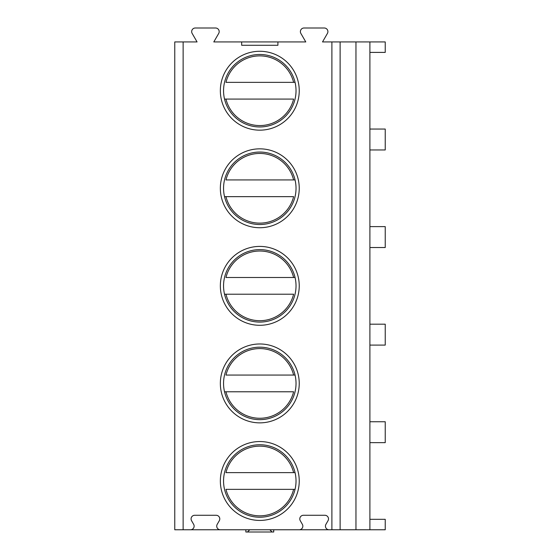 <?xml version="1.0" encoding="UTF-8"?>
<svg xmlns="http://www.w3.org/2000/svg" width="560" height="560" viewBox="0 0 560 560"><rect width="100%" height="100%" fill="white"/><g stroke="black" fill="none" stroke-linecap="round" stroke-linejoin="round"><path stroke-width="0.84" d="M241.668 41.937L241.668 45.283L277.907 45.283L277.907 41.937L213.794 41.937L218.701 33.439A3.626 3.626 0 0 0 215.565 28L195.3 28A3.626 3.626 0 0 0 192.157 33.439L197.071 41.937L174.769 41.937L174.769 529.767L190.512 529.767A3.626 3.626 0 0 0 193.648 524.335L191.562 520.709A3.626 3.626 0 0 1 194.698 515.277L216.167 515.277A3.626 3.626 0 0 1 219.303 520.709L217.21 524.335A3.626 3.626 0 0 0 220.353 529.767L299.229 529.767A3.626 3.626 0 0 0 302.365 524.335L300.279 520.709A3.626 3.626 0 0 1 303.415 515.277L324.884 515.277A3.626 3.626 0 0 1 328.02 520.709L325.927 524.335A3.626 3.626 0 0 0 329.07 529.767L369.901 529.767L369.901 41.937L385.231 41.937L385.231 52.395L369.901 52.395M277.907 41.937L305.788 41.937L300.874 33.439A3.626 3.626 0 0 1 304.017 28L324.282 28A3.626 3.626 0 0 1 327.418 33.439L322.511 41.937L369.901 41.937M299.236 383.418A39.445 39.445 0 0 0 259.791 343.973A39.445 39.445 0 0 0 220.346 383.418A39.445 39.445 0 0 0 259.791 422.863A39.445 39.445 0 0 0 299.236 383.418M299.236 285.852A39.445 39.445 0 0 0 259.791 246.407A39.445 39.445 0 0 0 220.346 285.852A39.445 39.445 0 0 0 259.791 325.297A39.445 39.445 0 0 0 299.236 285.852M299.236 188.286A39.445 39.445 0 0 0 259.791 148.841A39.445 39.445 0 0 0 220.346 188.286A39.445 39.445 0 0 0 259.791 227.731A39.445 39.445 0 0 0 299.236 188.286M299.236 90.72A39.445 39.445 0 0 0 259.791 51.275A39.445 39.445 0 0 0 220.346 90.72A39.445 39.445 0 0 0 259.791 130.165A39.445 39.445 0 0 0 299.236 90.72M299.236 480.984A39.445 39.445 0 0 0 259.791 441.539A39.445 39.445 0 0 0 220.346 480.984A39.445 39.445 0 0 0 259.791 520.429A39.445 39.445 0 0 0 299.236 480.984M296.03 480.984A36.239 36.239 0 0 1 259.791 517.223A36.239 36.239 0 0 1 223.552 480.984A36.239 36.239 0 0 1 259.791 444.745A36.239 36.239 0 0 1 296.03 480.984M293.615 489.349L225.96 489.349A34.846 34.846 0 0 0 293.615 489.349L295.05 489.349L293.615 489.349M293.615 472.626L225.96 472.626A34.846 34.846 0 0 1 293.615 472.626L295.05 472.626L293.615 472.626M296.03 383.418A36.239 36.239 0 0 1 259.791 419.657A36.239 36.239 0 0 1 223.552 383.418A36.239 36.239 0 0 1 259.791 347.179A36.239 36.239 0 0 1 296.03 383.418M224.532 391.783L225.96 391.783L224.532 391.783M293.615 391.783L225.96 391.783A34.846 34.846 0 0 0 293.615 391.783M295.05 375.06L225.96 375.06A34.846 34.846 0 0 1 293.615 375.06L295.05 375.06M296.03 285.852A36.239 36.239 0 0 1 259.791 322.091A36.239 36.239 0 0 1 223.552 285.852A36.239 36.239 0 0 1 259.791 249.613A36.239 36.239 0 0 1 296.03 285.852M224.532 294.217L225.96 294.217L224.532 294.217M293.615 294.217L225.96 294.217A34.846 34.846 0 0 0 293.615 294.217M295.05 277.494L225.96 277.494A34.846 34.846 0 0 1 293.615 277.494L295.05 277.494M296.03 188.286A36.239 36.239 0 0 1 259.791 224.525A36.239 36.239 0 0 1 223.552 188.286A36.239 36.239 0 0 1 259.791 152.047A36.239 36.239 0 0 1 296.03 188.286M224.532 196.651L225.96 196.651L224.532 196.651M293.615 196.651L225.96 196.651A34.846 34.846 0 0 0 293.615 196.651M295.05 179.928L225.96 179.928A34.846 34.846 0 0 1 293.615 179.928L295.05 179.928M296.03 90.72A36.239 36.239 0 0 1 259.791 126.959A36.239 36.239 0 0 1 223.552 90.72A36.239 36.239 0 0 1 259.791 54.481A36.239 36.239 0 0 1 296.03 90.72M224.532 99.085L225.96 99.085L224.532 99.085M293.615 99.085L225.96 99.085A34.846 34.846 0 0 0 293.615 99.085M295.05 82.355L225.96 82.355A34.846 34.846 0 0 1 293.615 82.355L295.05 82.355M329.07 529.767L299.229 529.767M369.901 519.316L385.231 519.316L385.231 529.767L369.901 529.767M220.353 529.767L190.512 529.767M355.964 529.767L355.964 41.937M369.901 442.659L385.231 442.659L385.231 421.75L369.901 421.75M369.901 345.093L385.231 345.093L385.231 324.184L369.901 324.184M369.901 247.527L385.231 247.527L385.231 226.618L369.901 226.618M369.901 149.961L385.231 149.961L385.231 129.052L369.901 129.052M269.794 529.767L272.153 532L247.422 532L249.781 529.767M247.422 532L245.854 532L245.854 529.767M273.728 529.767L273.728 532L272.153 532M183.134 529.767L183.134 41.937M331.891 529.767L331.891 41.937M340.123 529.767L340.123 41.937"/></g></svg>
